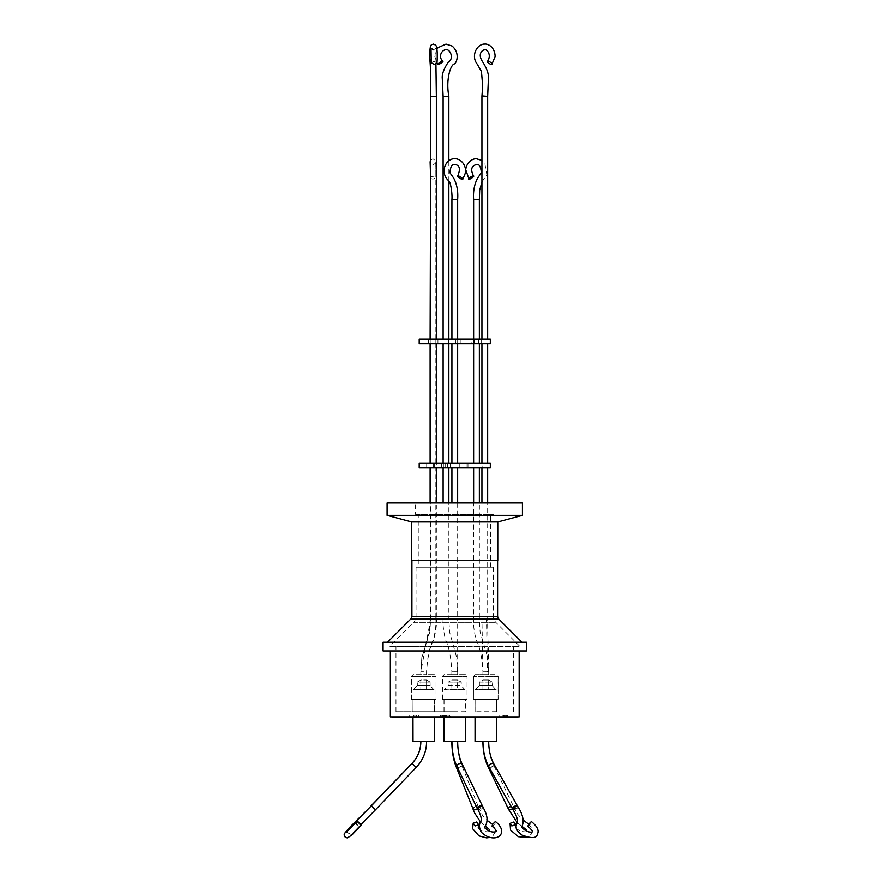 <?xml version="1.0" encoding="UTF-8"?>
<svg xmlns="http://www.w3.org/2000/svg" width="882" height="882" viewBox="0 0 882 882"><rect width="100%" height="100%" fill="white"/><g stroke="black" fill="none" stroke-linecap="round" stroke-linejoin="round"><path stroke-width="0.66" stroke-dasharray="4.41 3.31" d="M416.05 567.214L493.468 567.214L416.05 567.214L416.05 616.639A8.026 8.026 0 0 1 413.691 622.317L495.816 622.317L413.691 622.317L389.668 646.352L454.759 646.352L389.668 646.352M493.468 567.214L493.468 616.639A8.026 8.026 0 0 0 495.816 622.317L519.84 646.352L395.974 646.352L519.84 646.352M434.352 674.62L423.735 674.62L434.352 674.62L436.072 676.34L423.735 676.34L436.072 676.34L436.072 699.283L411.409 699.283L436.072 699.283M498.098 699.283L498.098 676.34L473.447 676.34L485.817 676.34L473.491 676.34L473.447 699.283L498.098 699.283L473.447 699.283L473.491 676.34L475.166 674.62L496.401 674.62L498.143 676.34L485.817 676.34L498.143 676.34L498.143 699.283L473.491 699.283L498.143 699.283M465.222 674.62L454.715 674.62L465.222 674.62M434.297 674.62L423.691 674.62L434.297 674.62L436.028 676.34L423.691 676.34L436.028 676.34L436.028 699.283L411.365 699.283L436.028 699.283M465.409 674.62L454.803 674.62L465.409 674.62L467.129 676.34L454.803 676.34L467.129 676.34L467.129 699.283L442.466 699.283L467.129 699.283M519.156 716.89L390.351 716.89M454.759 650.938L390.351 650.938L454.759 650.938M517.315 717.463L392.192 717.463M521.957 642.217L387.551 642.217L521.957 642.217M413.019 717.463L434.462 717.463L413.019 717.463M465.52 741.542L444.076 741.542L465.431 741.542L465.431 717.463L443.988 717.463L465.431 717.463M413.019 741.542L434.462 741.542L412.974 741.542L434.418 741.542L434.418 717.463M496.5 741.542L475.045 741.542L496.5 741.542L496.5 717.463M444.076 717.463L465.52 717.463L444.076 717.463M497.591 560.335L411.916 560.335L497.591 560.335M420.879 741.542L426.59 741.542L420.879 741.542M487.581 741.542L483.237 741.431L488.396 741.431M484.152 741.542L482.95 741.542M455.862 741.431L457.582 741.542C457.637 750.45 458.905 758.057 461.374 764.374A2.867 1.808 -21.8 0 0 459.566 763.448A2.867 1.808 -21.8 0 0 458.717 763.547A2.867 1.808 -21.8 0 0 456.049 766.513M451.849 741.542L453.524 741.542M420.824 741.542L426.557 741.542L420.824 741.542M412.015 763.492L416.095 767.439L375.225 809.764L371.102 805.773L375.225 809.764M487.206 741.542L488.639 741.542C488.716 750.384 490.227 757.936 493.17 764.198A2.867 1.731 -25.7 0 0 491.616 763.448A2.867 1.731 -25.7 0 0 490.59 763.603A2.867 1.731 -25.7 0 0 488.011 766.69M482.906 741.542L484.339 741.542M456.237 741.542L451.937 741.542M517.128 805.916A2.867 1.621 -29.3 0 1 517.657 806.369A2.867 1.621 -29.3 0 1 515.165 809.544A2.867 1.621 -29.3 0 1 512.883 809.433M477.438 808.816A2.867 1.808 -21.8 0 0 478.32 806.699A2.867 1.808 -21.8 0 0 475.663 805.872A2.867 1.808 -21.8 0 0 472.995 808.838M508.23 808.673L511.957 805.817L513.511 806.578L512.497 808.871A2.867 1.731 -25.7 0 0 513.567 806.523A2.867 1.731 -25.7 0 0 510.987 805.928A2.867 1.731 -25.7 0 0 508.396 809.014M482.013 805.928A2.867 1.72 -25.8 0 1 482.697 806.523A2.867 1.72 -25.8 0 1 480.117 809.61A2.867 1.72 -25.8 0 1 477.768 809.323M415.587 514.449L493.92 514.449L415.587 514.449L415.587 502.983L493.92 502.983L415.587 502.983M493.92 514.449L493.92 502.983M418.917 567.214L490.601 567.214L418.917 567.214L418.917 514.449L490.601 514.449L418.917 514.449M490.601 567.214L490.601 514.449M454.759 711.719L395.974 711.719L454.759 711.719M413.019 711.719L434.462 711.719L434.462 699.283L412.974 699.283L434.462 699.283L434.418 711.719L412.974 711.719L413.019 699.283L412.974 711.719L434.418 711.719L413.019 711.719M496.544 711.719L475.045 711.719L496.544 711.719L496.544 699.283L475.045 699.283L496.544 699.283M475.089 711.719L475.089 699.283L475.045 711.719M465.431 711.719L443.988 711.719L465.431 711.719L465.431 699.283L443.988 699.283L465.431 699.283M443.988 711.719L443.988 699.283M496.5 711.719L496.5 699.283M465.52 711.719L444.076 711.719L465.52 711.719L465.52 699.283L444.076 699.283L465.52 699.283M444.076 711.719L444.076 699.283M411.409 699.283L411.409 676.34L423.735 676.34L411.409 676.34L413.129 674.62L426.601 674.62L413.129 674.62L411.365 676.34L423.691 676.34L411.365 676.34L411.365 699.283M467.041 699.283L442.378 699.283L467.041 699.283L467.041 676.34L454.715 676.34L467.041 676.34L465.321 674.62M442.378 699.283L442.378 676.34L454.715 676.34L442.378 676.34L444.098 674.62M442.466 699.283L442.466 676.34L454.803 676.34L442.466 676.34L444.186 674.62L457.67 674.62L444.197 674.62M423.735 671.808L420.868 671.764L423.735 671.808M485.817 674.62L475.233 674.62L485.817 674.62M485.817 671.83L488.683 671.808L485.817 671.83M457.582 674.62L451.849 674.62L457.582 674.62L457.582 671.808L451.849 671.83L457.582 671.808M451.849 674.62L451.849 671.83C451.088 657.299 448.949 646.528 445.421 639.505C443.481 631.214 442.709 624.445 443.117 619.186L443.117 502.983M423.691 671.808L420.824 671.775L423.691 671.808M488.639 674.62L482.906 674.62L488.639 674.62L488.639 671.808L482.906 671.83L487.206 671.775C489.003 671.753 489.003 671.764 487.206 671.808L488.639 671.808M482.906 674.62L482.906 671.83C482.134 657.465 479.885 646.793 476.159 639.792C474.031 631.38 473.193 624.511 473.623 619.186L473.623 502.983M454.803 671.83L457.67 671.808L454.803 671.83M426.601 674.62L426.601 671.83C427.472 657.299 429.81 646.715 433.613 640.078C435.906 631.733 436.822 624.765 436.358 619.186L430.637 619.153L420.879 671.775L421.949 657.233L429.843 631.931L430.625 619.153L436.347 619.186L436.358 502.983M487.481 671.775L482.961 671.808L488.683 671.808L487.481 671.775L486.456 619.153L487.647 619.164L481.925 619.164L486.456 619.153M483.127 619.186L487.647 619.164L483.127 619.186M457.582 671.775L456.611 657.266L449.555 631.986L448.85 619.153L444.319 619.164L448.85 619.153L448.85 502.983M426.557 674.62L426.557 671.83C427.329 657.465 429.578 646.793 433.316 639.792C435.443 631.391 436.292 624.522 435.851 619.186L430.118 619.153L435.851 619.186L435.851 467.625L432.985 467.625L435.851 467.625M487.206 671.775C489.003 671.753 489.003 671.764 487.206 671.808M488.639 671.775L487.614 657.255L480.106 631.953L479.356 619.153L475.056 619.164C473.259 619.186 473.259 619.186 475.056 619.186C473.259 619.186 473.259 619.186 475.056 619.186L479.356 619.153L479.356 502.983M456.237 671.775L451.937 671.808L456.237 671.775M457.67 674.62L457.648 619.164L451.915 619.164L454.781 619.153L451.915 619.164L451.915 502.983M433.492 467.625L434.826 467.625L434.826 463.039L433.492 463.039L436.358 463.039L436.358 467.625L433.492 467.625M433.492 343.726L436.358 343.726L433.492 343.726M484.791 467.625L481.925 467.625L481.925 463.039L475.927 463.039L482.807 463.039L482.807 467.625L473.623 467.625L481.925 467.625L481.925 463.039L487.658 463.039L482.807 463.039L482.807 467.625L484.791 467.625M484.791 343.726L481.925 343.726L484.791 343.726M448.85 467.625L447.516 467.625L447.516 463.039L448.85 463.039L443.117 463.039L445.178 463.039L445.178 467.625L443.117 467.625L448.85 467.625M448.85 343.726L443.117 343.726L448.85 343.726M443.117 619.164L447.648 619.164L443.117 619.164M419.204 467.625L490.315 467.625M436.281 467.625L434.826 467.625M434.826 463.039L436.281 463.039M419.204 463.039L490.315 463.039M462.697 467.625L459.257 467.625L462.697 467.625M462.697 463.039L459.257 463.039L462.697 463.039M471.418 467.625L474.858 467.625L471.418 467.625M471.418 463.039L474.858 463.039L471.418 463.039M430.151 463.039L435.851 463.039L430.151 463.039M455.321 343.726L455.321 339.14L455.63 343.726L457.504 343.726L454.781 343.726L490.315 343.726M419.204 339.14L490.315 339.14M477.746 343.726L474.307 343.726L477.746 343.726M477.746 339.14L474.307 339.14L477.746 339.14M452.003 343.726L455.454 343.726L452.003 343.726M452.003 339.14L455.454 339.14L452.003 339.14M434.506 343.726L431.066 343.726L434.506 343.726M434.506 339.14L431.066 339.14L434.506 339.14M452.301 199.519L457.648 199.508M419.204 343.726L455.63 343.726M457.504 343.726L460.944 343.726L457.504 343.726M473.788 343.726L473.788 339.14L479.356 339.14L478.441 339.14L478.441 343.726L471.561 343.726L479.356 343.726L478.441 343.726L478.441 339.14L471.561 339.14L471.561 343.726M473.623 463.039L479.356 463.039L473.623 463.039M473.623 343.726L473.623 339.14M432.985 343.726L435.851 343.726L435.157 343.726L435.157 339.14L435.851 339.14L430.195 339.14L430.195 343.726L432.985 343.726M475.056 199.508L477.923 199.508L475.056 199.508M430.129 177.569L432.996 176.014L435.862 177.58L432.996 179.134L430.625 178.451M443.117 339.14L448.85 339.14L443.117 339.14M448.85 181.141L448.85 160.756M433.492 339.14L436.358 339.14L433.492 339.14M430.637 96.281L436.347 96.281M484.791 339.14L481.925 339.14L484.791 339.14M484.791 96.37L487.118 96.436L484.791 96.37M443.117 96.425L448.85 96.281M431.232 62.699L433.867 61.321L436.954 63.063M444.793 96.281L447.174 96.281M481.925 96.281L483.127 96.281M473.623 199.508L479.356 199.519M435.157 339.14L430.195 339.14M454.781 339.14L451.915 339.14L454.781 339.14M473.788 339.14L471.561 339.14M430.195 343.726L435.157 343.726M433.492 463.039L430.625 463.039L433.492 463.039M447.516 463.039L445.178 463.039M445.178 467.625L447.516 467.625M454.781 467.625L451.915 467.625L454.781 467.625M457.648 502.983L457.648 619.164L451.915 619.164L451.937 674.62M482.95 674.62L481.936 619.164M387.088 502.983L522.42 502.983M387.088 515.375L522.42 515.375M411.751 521.979L497.768 521.979M375.489 809.764L371.377 805.817L375.467 809.797M497.768 560.335L411.751 560.335M415.003 715.159L416.348 715.159L415.003 715.159L415.003 717.463L415.003 715.159M416.348 715.159L416.348 717.463L416.348 715.159M445.608 715.159L440.559 715.159L445.608 715.159L445.608 717.463L441.232 717.463L441.232 715.159M449.798 715.159L442.069 715.159L450.382 715.159L449.798 715.159L449.798 717.463L444.495 717.463L444.495 715.159M502.983 717.463L503.655 717.463L503.666 715.159L508.032 715.159L499.719 715.159L508.043 715.159L503.666 715.159L503.655 717.463L508.032 717.463L508.032 715.159L508.043 717.463L502.983 717.463L502.983 715.159M414.749 715.159L418.619 715.159L414.749 715.159L414.749 717.463L418.619 717.463L418.619 715.159L418.619 717.463L414.749 717.463L414.749 715.159L414.738 717.463L413.559 717.463L413.57 715.159L409.689 715.159L413.57 715.159L413.57 717.463L409.689 717.463L409.689 715.159L409.689 717.463L413.57 717.463L413.57 715.159L413.57 717.463L414.749 717.463L414.749 715.159M465.431 741.542L443.988 741.542M496.544 741.542L475.089 741.542M416.348 717.463L415.003 717.463L416.348 717.463M440.559 715.159L440.559 717.463L444.936 717.463L444.936 715.159M444.936 717.463L445.608 717.463M441.232 717.463L440.559 717.463M446.446 715.159L446.446 717.463M444.495 717.463L443.481 717.463L443.481 715.159M443.481 717.463L445.421 717.463L445.421 715.159M445.421 717.463L442.069 717.463L442.069 715.159M442.069 717.463L442.654 717.463L442.654 715.159M442.654 717.463L446.016 717.463L446.016 715.159M446.016 717.463L447.957 717.463L447.957 715.159M447.957 717.463L448.971 717.463L448.971 715.159M448.971 717.463L447.031 717.463L447.031 715.159M447.031 717.463L450.382 717.463L450.382 715.159M450.382 717.463L449.798 717.463M507.359 715.159L507.359 717.463M503.071 715.159L503.071 717.463L501.141 717.463L501.141 715.159M501.141 717.463L502.167 717.463L502.167 715.159M502.167 717.463L504.096 717.463L504.096 715.159M504.096 717.463L507.459 717.463L507.459 715.159M507.459 717.463L504.691 717.463L504.691 715.159M504.691 717.463L506.621 717.463L506.621 715.159M506.621 717.463L505.595 717.463L505.595 715.159M505.595 717.463L500.303 717.463L500.303 715.159M500.303 717.463L499.719 717.463L499.719 715.159M499.719 717.463L503.071 717.463M383.075 642.217L526.433 642.217M526.433 650.938L383.075 650.938M475.453 689.933L496.092 689.526L475.453 689.526L479.345 685.634L492.2 685.634L496.092 689.933L475.453 689.933L496.092 689.933M488.639 689.933L482.906 689.933L488.639 689.933L488.639 680.022L482.906 680.022L479.345 682.073L492.244 682.073L479.389 682.073L479.345 685.634L475.497 689.526L496.136 689.526L475.497 689.933L496.136 689.933L492.244 685.634L492.244 682.073L488.683 680.022L485.817 680.022L488.683 680.022L488.683 689.933L485.817 689.933L488.683 689.933M482.906 689.933L482.906 680.022L488.639 680.022L492.2 682.073L492.2 685.634L479.345 685.634L492.244 685.634L479.389 685.634L479.389 682.073L482.95 680.022L485.817 680.022L482.95 680.022L482.95 689.933L485.817 689.933L482.95 689.933M496.136 689.933L475.497 689.933M444.473 689.933L465.123 689.526L444.473 689.526L448.376 685.634L461.22 685.634L465.123 689.933L444.473 689.933L465.123 689.933M454.803 689.933L457.67 689.933L454.803 689.933M451.937 689.933L451.937 680.022L457.67 680.022L451.937 680.022L448.376 682.073L461.22 682.073L448.376 682.073L448.376 685.634L461.22 685.634L461.22 682.073L457.67 680.022L457.67 689.933M413.415 689.933L434.065 689.526L413.415 689.526L417.318 685.634L430.162 685.634L434.065 689.933L413.415 689.933L434.065 689.933M423.735 689.933L426.601 689.933L423.735 689.933M423.735 680.022L426.601 680.022L423.735 680.022M423.735 682.073L430.162 682.073L423.735 682.073M426.557 689.933L426.557 680.022L430.118 682.073L430.162 685.634L417.274 685.634L430.118 685.634L417.318 685.634L417.318 682.073L430.118 682.073L417.274 682.073L420.824 680.022L426.557 680.022L420.824 680.022L420.824 689.933L426.557 689.933L420.824 689.933M413.371 689.933L434.01 689.933L413.371 689.933L434.01 689.526L413.371 689.526L417.274 685.634L417.274 682.073L420.868 680.022L420.868 689.933M434.01 689.933L430.118 685.634L430.118 682.073L426.601 680.022L426.601 689.933M423.735 741.431L424.881 741.431L423.735 741.431M423.735 741.542L424.881 741.542L423.735 741.542M421.155 741.542L426.315 741.542L421.155 741.431M485.817 741.431L486.963 741.431L485.817 741.431M485.817 741.542L486.963 741.542L485.817 741.542M483.237 741.542L488.396 741.542L483.237 741.431M452.135 741.542L457.295 741.542L452.135 741.431M444.385 689.933L465.035 689.526L444.385 689.526L448.288 685.634L461.132 685.634L465.035 689.933L444.385 689.933L465.035 689.933M451.849 689.933L457.582 689.933L457.582 680.022L451.849 680.022L448.288 682.073L461.132 682.073L448.288 682.073L448.288 685.634L461.132 685.634L461.132 682.073L457.582 680.022L451.849 680.022L451.849 689.933L457.582 689.933M477.636 809.07L479.18 809.797L482.785 806.545M492.024 826.147L492.84 825.96C495.497 823.413 496.191 822.079 494.912 821.969M512.762 809.224L514.052 809.797L517.745 806.391M527.987 826.18L528.616 825.96C529.917 825.442 533.158 820.051 531.019 821.969M375.192 809.797L371.068 805.817L375.192 809.797L361.366 824.108M355.468 821.969L355.468 821.98C353.55 822.487 359.15 827.889 359.591 825.96L359.591 825.96C361.51 825.442 355.92 820.051 355.468 821.969L344.818 833.005C346.262 829.863 351.995 835.474 348.941 836.985L360.848 824.648M472.851 808.452L476.456 805.817L478.265 806.754L477.349 808.882M356.471 821.969C354.288 822.487 359.856 827.889 360.584 825.96M410.913 618.866L498.606 618.866M497.591 616.43L411.916 616.43M493.468 616.639L416.05 616.639L493.468 616.639M475.211 674.62L473.491 676.34L498.098 676.34L496.379 674.62M416.194 767.428L412.059 763.459M493.931 764.044A2.867 1.621 -29.3 0 1 491.428 767.219A2.867 1.621 -29.3 0 1 490.227 767.439A2.867 1.621 -29.3 0 1 488.926 766.844M457.405 767.406A2.867 1.808 -21.8 0 0 457.857 767.439A2.867 1.808 -21.8 0 0 458.717 767.34A2.867 1.808 -21.8 0 0 461.374 764.374L478.32 806.699M489.245 767.417A2.867 1.731 -25.7 0 0 489.565 767.439A2.867 1.731 -25.7 0 0 490.59 767.285A2.867 1.731 -25.7 0 0 493.17 764.198L513.567 806.523M462.223 764.198A2.867 1.72 -25.8 0 1 459.643 767.285A2.867 1.72 -25.8 0 1 458.607 767.439A2.867 1.72 -25.8 0 1 457.052 766.69M488.683 674.62L488.683 671.808C488.893 653.055 487.526 640.63 487.658 619.164L487.658 502.983M426.557 741.542C426.425 751.53 422.93 760.163 416.095 767.439L411.971 763.448M395.974 711.719L395.974 646.352M430.118 502.983L430.118 619.153L429.369 631.953L421.85 657.255L420.824 671.775M430.625 619.153L430.625 502.983M441.529 463.039L441.529 467.625M475.927 463.039L475.927 467.625M459.257 463.039L459.257 467.625M467.978 463.039L467.978 467.625M426.701 463.039L426.701 467.625M474.307 339.14L474.307 343.726M448.563 339.14L448.563 343.726M431.066 339.14L431.066 343.726M457.648 343.726L457.648 339.14M460.944 339.14L460.944 343.726M435.851 463.039L435.851 343.726M435.851 339.14L435.851 161.737C436.05 162.894 435.102 163.832 432.985 164.526C431.022 164.03 430.074 163.093 430.118 161.737M430.625 160.028L432.985 158.793L435.785 161.031L435.862 177.58M436.932 49.017L434.771 56.371L436.965 62.831M435.928 64.154L435.973 48.223L433.492 49.833M481.925 181.979L486.809 174.625L484.791 163.137L481.925 160.403M430.118 343.726L430.118 339.14M437.946 339.14L437.946 343.726M455.454 339.14L455.454 343.726M481.186 339.14L481.186 343.726M428.321 339.14L428.321 343.726M435.201 339.14L435.201 343.726M433.591 463.039L433.591 467.625M474.858 463.039L474.858 467.625M466.137 463.039L466.137 467.625M443.37 463.039L443.37 467.625M450.25 463.039L450.25 467.625M434.65 463.039L434.65 467.625M481.925 619.164L481.925 502.983M420.824 674.62L420.824 671.808M420.868 674.62L420.868 671.808M513.533 711.719L513.533 646.352M357.32 820.039L345.347 832.443M347.034 837.889L348.787 837.128L359.591 825.96M517.161 822.542L521.946 826.291M526.532 831.12L525.749 831.902L520.501 831.384L516.345 828.507M513.511 806.578L517.514 814.053L523.224 820.183M528.869 824.24L532.144 829.146L532.309 831.197M532.265 831.594L531.537 833.953L527.193 837.47M480.723 822.355L485.276 826.092M489.433 831.23L488.485 831.869L482.84 831.384L479.521 829.301M478.265 806.754L482.73 815.828L487.107 820.359M492.575 824.405L495.497 829.587M495.386 831.693L492.917 835.827L489.852 837.448M360.837 824.615L349.768 836.114C351.664 834.581 346.979 830.767 346.031 832.465"/><path stroke-width="1.32" d="M390.351 650.938L390.351 716.89L519.156 716.89L519.156 650.938M526.433 642.217L383.075 642.217L383.075 650.938L526.433 650.938L526.433 642.217M392.192 716.89L392.192 717.463L517.315 717.463L517.315 716.89M521.957 642.217L498.606 618.866L410.913 618.866L387.551 642.217M412.974 741.542L412.974 717.463L413.019 741.542L434.462 741.542L434.462 717.463M475.045 741.542L475.045 717.463L475.089 741.542L496.544 741.542L496.544 717.463M443.988 717.463L443.988 741.542L465.52 741.542L465.52 717.463M444.076 741.542L444.076 717.463M411.916 560.335L411.916 616.43L497.591 616.43L497.591 560.335M488.419 741.542L488.683 741.542C488.771 750.317 490.524 757.814 493.931 764.044L517.536 806.137M453.359 741.542L457.659 741.542C457.747 750.384 459.257 757.936 462.223 764.198L482.564 806.247M420.868 741.542C420.758 749.998 417.814 757.296 412.059 763.459L371.377 805.784L375.489 809.764M412.059 763.459L416.194 767.428L375.512 809.753M512.883 809.433A2.867 1.621 -29.3 0 1 512.663 809.169A2.867 1.621 -29.3 0 1 515.165 805.994A2.867 1.621 -29.3 0 1 517.128 805.916M451.849 741.542C451.882 751.078 453.293 759.402 456.049 766.513L472.995 808.838A2.867 1.808 -21.8 0 0 475.663 809.665A2.867 1.808 -21.8 0 0 477.438 808.816M420.824 741.542C420.714 749.987 417.759 757.296 411.971 763.448L371.102 805.773L412.015 763.492M482.906 741.542C482.961 751.144 484.659 759.523 488.011 766.69L508.396 809.014A2.867 1.731 -25.7 0 0 510.987 809.61A2.867 1.731 -25.7 0 0 512.486 808.871L509.895 809.797L508.23 808.673M477.768 809.323A2.867 1.72 -25.8 0 1 477.537 809.014A2.867 1.72 -25.8 0 1 480.117 805.928A2.867 1.72 -25.8 0 1 482.013 805.928M411.751 521.979L411.751 560.335L497.768 560.335L497.768 521.979L411.751 521.979L387.088 515.375L387.088 502.983L522.42 502.983L522.42 515.375L387.088 515.375M497.768 521.979L522.42 515.375M448.85 502.983L448.85 467.625M448.85 463.039L448.85 343.726M443.117 463.039L443.117 343.726M443.117 502.983L443.117 467.625M479.356 502.983L479.356 467.625M473.623 502.983L473.623 467.625M490.315 467.625L419.204 467.625L419.204 463.039L490.315 463.039L490.315 467.625M490.315 343.726L419.204 343.726L419.204 339.14L490.315 339.14L490.315 343.726M457.648 339.14L457.648 199.508L453.348 199.508M479.356 463.039L479.356 343.726M479.356 339.14L479.356 199.519L473.623 199.508C473.028 191.207 474.384 184.029 477.691 177.955L481.396 172.685C480.756 166.5 479.135 163.787 476.534 164.526C471.319 165.794 470.338 169.675 473.59 176.168L473.182 176.014C472.223 175.452 466.567 179.685 469.015 179.134C469.974 179.685 475.618 175.452 473.182 176.014M473.623 463.039L473.623 343.726M473.623 339.14L473.623 199.508M475.056 199.508L474.009 199.497M481.925 160.403L476.534 158.793C473.535 158.352 466.931 161.174 465.696 169.598L469.015 179.134M448.85 339.14L448.85 181.141M448.85 160.756L448.85 96.281L443.117 96.425L442.29 78.619C441.805 74.264 443.867 68.664 448.486 61.817C454.616 58.366 449.577 48.367 446.027 49.833C443.095 49.172 437.329 55.478 442.775 61.42L442.499 61.321C441.871 60.759 435.94 65.003 438.122 64.441C438.762 65.003 444.693 60.759 442.499 61.321M443.117 339.14L443.117 96.425M436.358 339.14L436.358 96.303L430.625 96.259C430.89 79.314 430.603 66.668 429.766 58.322C429.843 43.902 430.659 44.982 433.492 44.1L435.807 45.214L436.59 46.878C437.549 51.443 437.229 60.318 436.954 63.063L434.319 64.441L431.232 62.699L431.011 48.234L433.492 49.833M487.118 96.436L481.925 96.281L481.925 339.14M458.1 176.014C455.652 175.452 461.286 179.685 462.256 179.134C464.704 179.685 459.059 175.452 458.1 176.014L457.681 176.168C460.68 168.87 459.698 164.989 454.748 164.526C452.146 163.787 450.537 166.5 449.897 172.696L453.602 177.955C456.898 184.029 458.254 191.207 457.648 199.497M447.174 96.281L444.793 96.281M436.965 62.831L438.122 64.441M482.465 95.973L486.456 96.281M487.9 61.321C485.232 60.759 490.535 65.003 491.814 64.441C494.493 65.003 489.179 60.759 487.9 61.321L487.327 61.542C492.52 54.133 485.817 48.565 484.747 49.833C482.63 49.657 477.46 53.615 482.211 61.145C486.875 68.278 488.937 74.154 488.396 78.752L487.658 96.414L487.658 339.14M491.814 64.441L495.111 56.569C495.023 47.363 488.055 43.527 484.747 44.1C483.204 43.846 478.044 44.784 475.277 51.564C473.722 56.172 474.34 60.329 477.14 64.033L481.451 71.442L482.675 85.995L481.936 96.039M436.932 49.017L438.045 47.628L446.016 44.1L452.058 46.007C459.698 52.501 457.284 61.961 454.417 63.868C450.029 64.959 445.785 81.243 448.839 96.006L448.574 95.973M462.256 179.134L462.675 178.98C465.09 174.57 466.049 171.428 465.564 169.542C464.296 161.141 457.714 158.363 454.748 158.793C451.441 158.187 444.484 161.847 443.977 170.943C444.55 178.693 449.324 180.678 448.982 181.339C450.482 181.758 452.455 193.213 451.915 199.508L451.915 339.14M430.637 96.281L430.625 339.14M457.262 199.497L456.226 199.508M430.625 178.451L430.118 161.726M430.118 339.14L430.625 160.028M360.837 824.615L375.478 809.797L371.377 805.784M492.024 826.147C495.475 829.212 496.742 830.91 495.838 831.241C497.834 831.494 490.326 834.14 485.265 828C484.328 828.407 484.67 827.051 486.302 823.909C488.97 816.302 483.678 809.114 482.785 806.545L481.241 805.817L477.636 809.07C480.304 813.943 481.517 817.834 481.296 820.756C478.926 823.534 478.86 827.272 481.109 832.002C494.317 845.177 510.623 833.898 495.739 821.781L494.912 821.969C492.255 824.527 491.572 825.85 492.84 825.96M527.987 826.18C532.232 830.535 533.643 832.354 532.243 831.638C533.588 832.013 527.227 833.766 522.023 827.371C520.126 827.393 527.91 822.454 517.745 806.391L516.455 805.817L512.762 809.224C517.414 817.019 518.693 821.991 516.587 824.119C515.11 827.68 516.852 831.307 521.791 834.978C531.537 838.694 536.741 838.407 537.403 834.14C539.332 830.734 537.403 826.599 531.648 821.759L531.019 821.969C529.718 822.487 526.477 827.889 528.616 825.96M371.223 805.95L357.32 820.039M513.886 821.969L515.661 824.549L511.825 825.96L510.05 823.38L513.886 821.969M477.349 808.882L474.737 809.797L472.851 808.452M476.776 821.969L478.65 824.857L475.067 825.96L473.193 823.082L476.776 821.969M371.366 805.817L351.962 825.111C348.5 828.33 343.087 835.089 344.399 834.207C344.024 836.301 345.071 837.525 347.519 837.889L351.94 834.956L360.584 825.96C362.767 825.442 357.199 820.051 356.471 821.969L356.306 822.167M482.95 741.542C483.016 751.21 485.001 759.645 488.926 766.844A2.867 1.621 -29.3 0 1 491.428 763.669A2.867 1.621 -29.3 0 1 492.619 763.448A2.867 1.621 -29.3 0 1 493.931 764.044M456.049 766.513A2.867 1.808 -21.8 0 0 457.405 767.406M488.011 766.69A2.867 1.731 -25.7 0 0 489.245 767.417M451.937 741.542C451.981 751.144 453.69 759.523 457.052 766.69A2.867 1.72 -25.8 0 1 459.643 763.603A2.867 1.72 -25.8 0 1 460.669 763.448A2.867 1.72 -25.8 0 1 462.223 764.198M411.916 616.43L410.913 618.866M426.601 741.542C426.469 751.519 422.996 760.152 416.194 767.428M436.358 502.983L436.358 467.625M436.358 463.039L436.358 343.726M430.625 502.983L430.625 467.625M487.658 502.983L487.658 467.625M487.658 463.039L487.658 343.726M457.648 502.983L457.648 467.625M457.648 463.039L457.648 343.726M451.915 463.039L451.915 343.726M436.358 96.303L435.928 64.154M479.356 199.519L479.676 190.225L481.925 181.979M430.118 463.039L430.118 343.726M451.915 502.983L451.915 467.625M430.118 502.983L430.118 467.625M481.925 502.983L481.925 467.625M481.925 463.039L481.925 343.726M430.625 463.039L430.625 343.726M457.052 766.69L477.537 809.014M488.926 766.844L512.663 809.169M498.606 618.866L497.591 616.43M345.347 832.443L344.156 833.997L344.344 836.456L347.034 837.889M508.33 809.037L517.161 822.542M521.946 826.291L526.19 829.664L526.532 831.12M516.345 828.507L515.408 826.765L515.661 824.549M523.224 820.183L528.869 824.24M527.193 837.47L518.373 836.709L510.524 830.083L510.05 823.38M472.928 808.86L474.637 813.017L480.723 822.355M485.276 826.092L489.664 829.775L489.433 831.23M479.521 829.301L478.253 827.625L478.65 824.857M487.107 820.359L492.575 824.405M495.497 829.587L495.386 831.693M489.852 837.448L486.61 837.9L478.959 835.904L472.609 828.694L473.193 823.082M346.218 832.365L356.383 822.068"/></g></svg>

